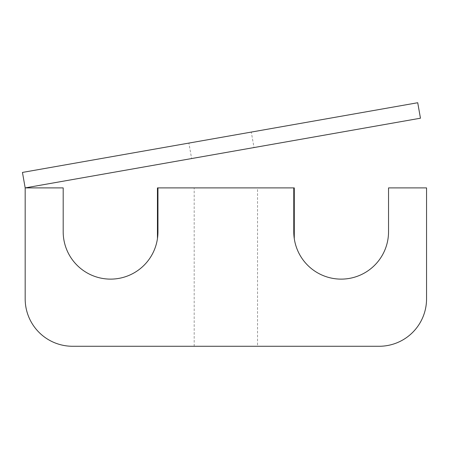 <?xml version="1.0" encoding="UTF-8"?>
<svg xmlns="http://www.w3.org/2000/svg" width="449" height="449" viewBox="0 0 449 449"><rect width="100%" height="100%" fill="white"/><g stroke="black" fill="none" stroke-linecap="round" stroke-linejoin="round"><path stroke-width="0.34" stroke-dasharray="2.25 1.68" d="M194.192 187.901L257.535 187.901L194.192 187.901L194.192 346.269L257.535 346.269L257.535 187.901M257.535 346.269L194.192 346.269M157.498 238.284L157.447 187.901L157.953 187.901L157.953 231.735A47.386 47.386 0 0 1 110.572 279.121A47.386 47.386 0 0 1 63.186 231.735L63.186 187.901L25.178 187.901L25.178 298.882A47.386 47.386 0 0 0 72.564 346.269L379.164 346.269A47.386 47.386 0 0 0 426.55 298.882L426.55 187.901L388.542 187.901L388.542 231.735A47.386 47.386 0 0 1 341.156 279.121A47.386 47.386 0 0 1 293.775 231.735L293.775 187.901L293.775 231.735L293.775 187.901L294.28 187.901L294.218 238.206M294.202 238.099L294.28 238.649M157.953 231.735L157.953 187.901L157.953 231.735M293.775 187.901L157.953 187.901M188.894 143.079L251.277 132.079L188.894 143.079L191.622 158.553L254.011 147.553L251.277 132.079M254.011 147.553L191.622 158.553M417.722 102.731L22.45 172.427L25.178 187.901L420.455 118.205L417.722 102.731"/><path stroke-width="0.67" d="M379.164 346.269L72.564 346.269A47.386 47.386 0 0 1 25.178 298.882L25.178 187.901L63.186 187.901L63.186 231.735A47.386 47.386 0 0 0 110.572 279.121A47.386 47.386 0 0 0 157.953 231.735L157.953 187.901L293.775 187.901L293.775 231.735A47.386 47.386 0 0 0 341.156 279.121A47.386 47.386 0 0 0 388.542 231.735L388.542 187.901L426.55 187.901L426.55 298.882A47.386 47.386 0 0 1 379.164 346.269M293.775 231.735L293.809 233.531L293.775 231.735M294.218 238.206L293.814 233.66L294.202 238.099M157.953 231.735L157.447 238.649L157.953 231.735M157.953 187.901L157.447 187.901L157.447 238.649M294.28 238.649L294.28 187.901L293.775 187.901M22.45 172.427L417.722 102.731L420.455 118.205L25.178 187.901L22.45 172.427"/></g></svg>

